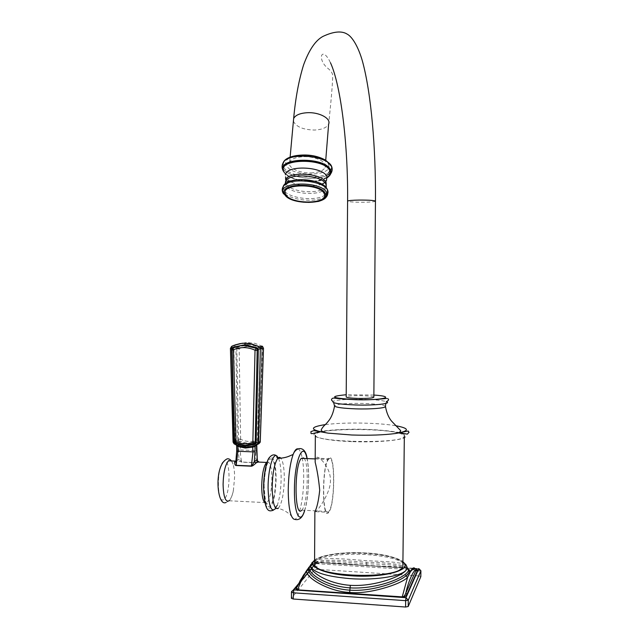 <?xml version="1.0" encoding="UTF-8"?>
<svg xmlns="http://www.w3.org/2000/svg" width="639" height="639" viewBox="0 0 639 639"><rect width="100%" height="100%" fill="white"/><g stroke="black" fill="none" stroke-linecap="round" stroke-linejoin="round"><path stroke-width="0.48" stroke-dasharray="3.19 2.4" d="M313.19 561.689C320.482 556.162 344.141 553.102 366.347 554.54C390.094 556.345 403.64 560.483 407.003 566.937L407.003 567.097C406.276 561.777 386.946 561.689 366.291 560.675C344.844 558.997 319.939 556.457 313.102 561.825M407.059 567.352C400.613 564.197 387.09 562.512 366.498 562.296C345.068 560.675 319.883 558.143 312.367 563.366M310.706 566.434L311.656 563.087L310.706 566.817M407.211 568.095C399.894 565.443 386.371 564.037 366.642 563.878C347.336 562.512 324.364 559.572 314.564 563.175M314.476 563.207L313.334 563.622C309.939 565.18 308.31 567.136 308.437 569.501M409.192 570.659L408.928 569.804M407.962 569.101C402.099 565.834 381.395 566.442 366.77 565.443C349.868 564.309 320.834 560.299 311.864 564.86L308.877 567.264M416.436 569.381L415.046 568.67L319.764 562.647L315.898 563.814L297.814 585.803C300.346 579.581 303.541 574.086 307.399 569.341M310.738 565.986L315.898 563.814L298.022 585.244M297.47 586.586L297.742 585.923M313.334 563.622L311.864 564.86C315.339 561.721 317.974 560.978 319.764 562.647L415.094 568.662L319.851 562.632L314.867 564.78M291.584 591.458L291.456 592.097M418.785 568.622L316.393 562.16L291.512 592.01L291.424 598.32M418.896 568.614L418.944 575.939L420.829 576.506M418.944 575.939L316.992 569.341L314.548 569.732L291.48 598.216M418.793 568.606L316.632 562.152L316.992 569.341M403.145 564.644C401.811 551.705 323.805 548.789 315.402 561.162L314.564 562.703M397.873 432.899C378.863 428.018 322.895 428.537 316.177 433.729L315.339 435.351C315.498 442.396 400.453 443.953 404.064 436.908L404.343 435.814C403.904 434.839 401.939 433.913 398.456 433.034M314.875 511.711L315.914 511.687C318.47 509.451 331.106 491.998 330.419 480.033C330.683 467.46 318.158 454.513 316.025 457.628L315.187 459.281M373.855 397.131C372.936 396.412 369.07 395.932 362.257 395.701C352.345 395.557 346.985 395.988 346.194 396.987M310.889 172.913C318.557 172.602 323.31 170.789 325.155 167.458C327.791 162.37 315.834 156.228 303.757 156.683C296.208 157.026 291.512 158.799 289.683 162.01C286.871 167.25 298.964 173.337 310.889 172.913M328.917 458.155L328.414 458.674C321.784 465.599 321.968 521.192 328.558 512.582L328.75 512.366C335.259 505.449 335.443 451.917 328.917 458.155M328.909 458.978L328.43 459.473C322 466.182 322.168 520.082 328.566 511.767L328.758 511.551C335.068 504.842 335.243 452.883 328.909 458.978M301.584 510.353L301.8 510.138C307.838 504.618 309.348 461.47 303.669 457.931M228.898 500.952L229.145 500.768C230.927 499.131 232.364 495.513 233.451 489.913L234.601 477.245C234.593 471.894 234.082 467.556 233.051 464.233C231.957 460.943 230.607 459.681 229.01 460.447M258.483 462.085L256.894 462.812L241.957 462.173L237.357 460.591L239.01 459.042L235.935 461.118M235.879 461.478L236.694 451.022M241.957 462.173L239.01 459.042L238.379 450.104L240.368 449.936L240.384 445.215L247.884 446.741L255.408 445.806L256.582 445.479L256.75 444.848M258.579 461.494L258.14 461.406M257.293 460.312L257.349 460.751M257.349 461.007L257.309 461.646M257.245 462.029L256.83 462.668L241.885 462.029C240.887 459.098 240.384 455.064 240.368 449.936L255.392 450.535C255.4 455.687 255.88 459.729 256.83 462.668L256.894 462.812M236.757 450.974L236.773 445.591L236.166 444.592L234.058 443.801M236.166 444.592L238.355 443.722L248.028 445.726L257.221 444.456L259.218 443.426L258.851 441.781L262.461 349.413L262.086 347.656L260.888 346.769L249.202 343.926L237.524 346.346L236.358 347.193L235.935 348.918L237.412 439.305L237.652 440.606L238.914 441.805L248.299 444.377L257.757 442.531L258.851 441.781L258.372 441.222L258.819 439.999L259.314 440.135M233.059 442.052L234.209 443.841L236.494 442.683L238.355 443.722L238.738 444.784L240.384 445.215L240.823 444.257M234.465 441.15L234.673 442.02M262.325 346.218L254.705 343.271L246.638 342.56L241.638 343.279L231.63 346.362L230.503 348.327L233.906 347.664L235.44 440.838L233.139 441.972L230.423 348.359M238.754 440.463L236.494 442.683L235.44 440.838L238.539 440.095L239.433 441.078L240.639 439.217C246.135 441.996 251.67 442.212 257.253 439.84L260.385 349.062C253.308 345.763 246.239 345.635 239.17 348.67L240.639 439.217M262.461 349.413L261.902 348.782L258.819 440.007L261.902 348.782L260.792 347.376L249.394 344.597L238.004 346.961L237.261 347.6L235.024 345.731L233.906 347.664L236.134 347.584L237.029 347.999L236.821 348.886L239.082 348.822M235.935 348.918L236.821 348.886L238.539 440.095M257.174 444.512L255.049 445.639M255.273 444.816L255.336 445.519M255.344 445.551L255.392 450.535L256.535 450.711M260.265 441.741L258.595 440.878L258.811 439.983L257.341 439.704M263.508 348.199L261.798 348.455M262.461 346.314L261.575 348.047M238.914 441.805L239.433 441.078L248.507 443.562L257.645 441.781L258.372 441.214L257.653 441.773L257.253 439.84M366.77 565.443L366.291 560.675M409.152 570.435L408.88 569.732M298.804 583.471L316.632 562.152L298.509 584.126M420.893 570.827L419 570.18L408.76 569.533M408.664 569.525L317.032 563.702L314.58 564.093L314.548 569.732M403.169 562.128C396.979 557.312 384.598 554.253 366.027 552.951C344.038 551.529 320.65 554.724 314.58 560.275M351.849 441.637C326.385 440.702 309.5 436.844 314.835 433.681C319.804 430.502 343.83 428.649 366.962 429.472C390.133 430.255 408.521 433.633 405.453 436.956C402.778 440.287 377.258 442.619 351.849 441.637M325.427 424.584C336.953 423.186 350.843 422.73 367.106 423.218C378.623 423.617 388.224 424.464 395.9 425.742M385.469 406.34C383.895 404.878 376.746 403.912 364.03 403.449C347.608 403.161 337.775 403.888 334.54 405.637M333.646 402.65L332.959 401.372C337.392 399.718 347.856 399.04 364.358 399.351C375.317 399.71 382.641 400.477 386.331 401.651L385.82 403.441M373.871 395.046L346.21 394.734M375.46 201.093L375.452 201.221C374.526 201.78 370.628 202.124 363.759 202.243C353.766 202.259 348.383 201.876 347.592 201.077M293.405 121.162C296.025 126.794 303.062 129.749 314.516 130.044C322.088 129.661 326.801 127.672 328.638 124.094C331.226 100.179 332.592 83.789 332.735 74.915C331.992 72.295 330.107 69.899 327.08 67.734C324.165 65.018 322.36 62.159 321.657 59.179C320.219 53.197 324.892 50.625 330.499 62.798M328.462 164.495C334.117 176.723 291.32 177.466 286.48 165.349C279.227 152.905 324.476 151.834 328.462 164.495M330.994 165.118L331.617 168.504M328.574 172.778C318.861 180.629 287.358 176.452 283.476 166.731L283.165 162.729M282.23 165.237L282.829 167.865C286.631 177.211 316.105 181.843 327.472 174.974M332.12 168.313L332.152 168.976M327.44 175.062C316.033 181.907 286.615 177.267 282.813 167.929L282.214 165.341M327.184 177.618L318.661 180.565L313.949 181.125M304.06 180.829C297.742 180.022 292.494 178.401 288.333 175.965L284.69 173.057M327.192 177.65L317.112 180.893C306.832 182.027 297.638 180.629 289.531 176.715L284.706 173.081M327.208 177.754L319.812 180.733C307.511 182.786 296.8 181.156 287.678 175.861L284.73 173.129M326.257 185.454L326.369 181.053L324.74 182.634M321.984 184.136C310.929 187.523 300.202 186.612 289.802 181.428M289.315 181.109L285.601 176.803M326.098 186.947L326.09 185.909L325.602 186.764M325.578 186.804C320.698 194.903 289.81 192.427 285.841 183.617M326.233 186.876L326.114 187.323M326.098 187.387C323.773 196.628 289.395 194.711 285.545 185.158L285.178 184.168M327.28 192.235L327.168 188.976M283.197 186.484L283.572 189.703C287.238 198.569 317.958 202.044 325.594 194.488M325.515 196.397C316.872 203.657 286.56 199.911 282.861 191.077L282.31 188.793M317.799 201.557L314.284 202.164C304.907 203.074 296.496 201.828 289.06 198.41L282.909 192.786M304.603 510.513C307.103 502.086 308.437 491.431 308.613 478.531C308.637 470.192 308.062 463.371 306.872 458.067M298.062 448.905C299.747 449.592 301.113 452.516 302.159 457.692M302.191 457.867C303.237 463.347 303.741 470.032 303.717 477.916C303.749 499.315 298.573 521.648 293.764 519.084L290.937 515.529C287.534 512.063 283.309 509.666 278.269 508.348C281.903 503.772 283.916 493.875 284.307 478.659C284.259 468.267 283.125 461.462 280.896 458.235M278.54 458.387C280.265 462.66 281.128 469.274 281.136 478.236C281 488.699 279.826 497.414 277.606 504.379L277.214 507.007L278.269 508.348M275.848 508.285L277.606 504.379L273.236 510.281M263.651 487.198C264.035 502.478 266.128 509.371 269.93 507.885C273.644 503.276 275.713 493.412 276.136 478.291C275.856 463.666 273.859 456.685 270.145 457.356C266.327 461.318 264.163 471.27 263.651 487.198M264.067 486.902C264.546 472.013 266.567 462.7 270.145 458.97C273.62 458.315 275.489 464.849 275.752 478.563C275.361 492.741 273.42 501.974 269.938 506.28C266.383 507.646 264.426 501.184 264.067 486.902M267.142 461.973C270.105 461.638 271.695 467.301 271.894 478.97C271.599 490.872 269.97 498.787 267.03 502.701L264.985 502.973M237.357 460.591L235.991 460.743M223.85 461.43C216.685 464.297 216.589 505.297 223.754 499.49C230.703 495.696 230.815 456.869 223.85 461.43M236.726 445.639L238.395 444.752L238.379 450.104M237.796 443.762L238.738 444.784M234.904 442.396L234.433 442.699M237.261 347.6L237.029 347.999M237.524 346.346L239.17 348.67M249.394 344.597L248.667 342.52M260.888 346.769L260.385 349.062M257.757 442.531L258.811 439.983L261.95 349.341L260.472 349.213M237.412 439.305L240.552 439.073M247.884 446.741L248.507 443.562M319.843 562.639C316.992 562.999 315.378 563.71 314.979 564.78L297.894 585.548M314.58 560.187C318.302 555.706 343.407 551.145 366.027 552.943C384.806 553.693 401.58 559.309 403.169 562M399.95 432.747C396.555 431.836 382.33 429.847 367.018 429.408C348.295 428.657 327.472 429.983 319.859 431.708M325.155 167.458L325.674 160.996M332.08 168.033L332.144 168.768M327.096 177.275L317.112 180.893L319.812 180.733C323.622 180.23 325.81 180.334 326.369 181.053M282.877 170.214L283.341 171.1M284.499 172.714L289.531 176.715L285.313 174.455M327.991 191.444L328.055 192.163M322.264 199.831L314.284 202.164C306.64 203.082 299.34 202.315 292.382 199.871M289.683 162.01L290.05 157.921M315.578 458.147L328.414 458.674M315.914 511.687L328.75 512.366M315.195 458.922L328.43 459.473M307.055 458.075C308.166 463.555 308.709 470.32 308.677 478.379C308.333 492.717 307 503.428 304.683 510.513M229.145 500.768L267.03 502.701L267.581 503.652C266.104 505.401 264.969 499.754 264.171 486.71C263.811 477.78 266.543 466.67 267.094 463.275L266.846 462.812M233.451 489.913C232.468 496.567 230.032 500.728 226.15 502.39M233.051 464.233L231.502 460.935M260.017 442.595L256.654 445.064M301.8 510.138L328.758 511.551"/><path stroke-width="0.96" d="M313.102 561.825L311.656 563.087L313.19 561.689M312.367 563.366L310.818 564.549M310.786 564.588L309.412 567.144C307.423 573.526 326.545 586.33 350.068 587.88C379.414 589.645 410.837 575.22 408.281 569.349L407.059 567.352M308.877 567.264L306.816 570.915L308.437 569.501L308.501 570.02L309.412 567.144L310.706 566.817C311.401 573.111 329.349 583.982 350.348 585.332C376.107 586.969 404.775 575.108 406.716 569.117L407.075 567.688L409.144 570.419C409.495 572.153 408.433 573.958 405.965 575.827C398.488 582.289 372.098 591.842 349.86 590.172L350.348 585.332M297.742 585.923L300.154 580.675L307.207 569.74L308.501 570.02C309.028 576.817 327.935 588.783 349.86 590.172L349.669 592.417C368.32 594.597 400.477 584.565 407.53 577.472L410.494 571.641L407.962 569.101M298.022 585.244L296.2 588.287L296.815 588.263L297.846 589.645C300.114 582.624 303.102 576.386 306.816 570.915C305.562 578.159 330.211 591.898 349.669 592.417M408.928 569.804L407.211 568.095M307.399 569.341L310.738 565.986M296.704 586.85C295.45 588.831 295.801 589.837 297.75 589.869L402.235 596.874C403.568 597.018 404.759 595.796 405.813 593.2L416.436 569.381L416.947 569.501L415.094 568.662C416.916 568.662 417.61 569.549 417.187 571.306L416.133 570.18C414.12 568.654 408.457 580.763 405.813 593.2L406.955 594.422L417.187 571.306M297.894 585.548L296.823 586.85L297.47 586.586M297.75 589.869L402.171 597.106C404.08 597.345 405.677 596.451 406.955 594.422M298.509 584.126L293.748 589.901L291.584 591.458M291.456 592.097L293.221 592.792L405.653 600.66L405.965 597.689L293.748 589.901L293.189 599.015L291.424 598.32M293.189 599.015L405.589 607.026L408.209 606.523L420.829 576.626L420.893 570.827M405.589 607.026L405.653 600.66L408.273 600.165L420.885 570.851L418.785 568.622L405.965 597.689L408.273 600.165L408.209 606.523M314.564 562.703L314.556 564.181C314.692 577.281 399.199 579.789 402.858 566.673L404.343 435.814M398.456 433.034L397.873 432.899M347.592 201.077L346.194 396.987C347.057 397.69 350.899 398.169 357.712 398.409C367.713 398.544 373.096 398.121 373.855 397.131L375.452 201.221C374.71 200.43 369.294 200.047 359.214 200.063C352.353 200.191 348.479 200.526 347.592 201.077C348.167 146.211 341.146 86.025 330.499 62.798M315.187 459.281L315.171 462.189C317.208 470.256 318.717 479.601 319.708 490.209C318.589 500.664 316.976 507.829 314.875 511.711L314.556 564.181M303.669 457.931L301.336 458.347C294.132 464.992 294.427 518.58 301.584 510.353M229.01 460.447L228.506 460.807C225.24 464.593 223.434 472.429 223.091 484.314C223.442 496.591 225.375 502.134 228.898 500.952M235.991 460.743L234.601 462.141C234.593 464.353 235.112 465.48 236.15 465.527L251.367 466.19C252.205 466.222 253.747 465.184 255.999 463.059L254.33 461.486L257.126 459.808L257.525 460.991L256.535 450.711M255.999 463.059L256.838 462.013L258.579 461.494L258.483 462.085M234.601 462.141L235.879 461.478M235.935 461.118L236.222 465.304L251.431 465.967C251.614 466.43 252.581 464.936 254.33 461.486L255.001 451.709L253.012 451.885L251.367 466.19M258.14 461.406L257.525 460.991L256.838 462.013L266.535 462.428L267.142 461.973M235.527 443.522L234.433 442.699L233.978 440.998L231.574 348.471L233.011 347.209L244.817 344.756L256.694 347.64L257.884 348.551L258.316 350.316L256.111 441.853L255.864 443.17L254.562 444.265L245.033 446.11L235.527 443.522L236.007 441.533L233.443 349.813C240.599 346.729 247.796 346.865 255.033 350.22L252.852 442.18C247.221 444.568 241.606 444.353 236.007 441.533M233.059 442.052L230.423 348.375L231.63 346.362L233.467 345.491L242.317 343.239L249.466 343.486L257.357 345.915L259.37 346.953L260.345 348.878L258.076 442.939L256.99 444.728L255.097 445.623L245.296 447.188L236.134 444.928L234.162 443.857L234.433 442.699M235.607 442.995L234.465 441.15L235.911 441.389M234.058 443.801L233.059 442.092L234.673 442.02L231.901 349.876L233.355 349.964M230.423 348.375L232.069 348.934L231.478 346.522L235.208 344.884L240.152 343.598L245.376 343.127M234.465 441.158L232.069 348.966L233.083 347.912L239.889 345.851L244.609 345.515L256.215 348.335L257.205 349.437L255.217 441.924L254.745 443.162L256.99 444.728L259.122 443.562L260.265 441.693L263.508 348.199M257.205 349.437L263.444 348.207L260.201 441.781L258.076 442.939L254.977 442.803M254.745 443.162L244.825 445.503L235.615 443.003M262.325 346.218L259.202 346.865L256.974 349.022M263.444 348.207L262.477 346.306L263.444 348.207M255.049 445.639L254.689 446.517L253.028 447.108L245.44 448.051L237.884 446.509L237.868 451.27L253.012 451.885L252.597 446.278M238.02 445.702L237.884 446.509L236.726 445.639M236.494 445.143L236.734 445.814M405.965 575.827L407.53 577.472L402.171 597.106M415.046 568.67C414.032 567.025 412.506 567.847 410.478 571.154L409.152 570.435M418.793 568.606L420.885 570.731L420.829 576.626M310.706 566.817L310.706 566.434C313.517 572.528 326.753 576.602 350.396 578.654C377.026 580.579 404.327 575.731 406.716 569.117L407.003 566.937L406.069 564.908L403.169 562M314.58 560.275C306.824 566.282 323.965 574.165 350.811 575.779C383.584 578.223 413.185 569.924 403.169 562.128M395.9 425.742C409.966 428.449 409.847 431.037 395.533 433.506C383.855 435.047 369.27 435.542 351.785 434.999L328.103 433.146C309.492 430.063 308.605 427.203 325.427 424.584M333.646 402.65L334.54 406.069C336.242 407.45 343.287 408.377 355.659 408.856C371.211 409.383 386.659 408.033 385.469 406.34L385.82 403.441M319.859 431.708C308.31 434.935 311.568 433.561 310.881 431.652L313.797 430.606L328.103 433.146C324.133 432.491 321.808 431.493 321.129 430.167C321.84 428.218 323.598 426.013 326.393 423.561L328.845 420.582C331.545 417.115 333.446 412.275 334.54 406.069L334.54 405.637M355.364 404.966C339.221 404.287 331.753 403.089 332.959 401.372C331.154 400.333 331.01 399.327 332.528 398.345C334.181 397.554 334.381 398.784 355.588 399.71C373.336 400.373 387.362 398.257 387.282 398.393C389.247 399.319 388.927 400.405 386.331 401.651C392.522 403.632 374.773 405.613 355.364 404.966M346.21 394.734C328.063 396.507 331.218 398.137 355.667 399.631C383.08 400.517 397.162 396.587 373.871 395.046M325.674 160.996L328.638 124.094C331.282 118.622 319.516 112.113 307.583 112.696C300.13 113.119 295.482 115.06 293.644 118.511L293.405 121.162M331.617 168.504L328.574 172.778M330.994 165.118L325.706 160.205C317.168 155.78 307.311 154.255 296.129 155.628C288.892 156.898 284.571 159.263 283.165 162.729M332.12 168.313L331.753 166.883C328.853 156.164 291.887 151.866 284.059 161.379L282.23 165.237M332.144 168.768C332.136 171.18 330.579 173.249 327.472 174.974M282.877 170.214C281.551 167.274 281.903 164.391 283.924 161.571C291.496 151.914 328.837 156.148 331.761 166.955L332.152 168.976C332.072 171.34 330.507 173.369 327.44 175.062M332.08 168.033L331.673 166.499L325.706 160.205C317.128 155.533 307.271 154.007 296.129 155.628C290.609 156.627 286.584 158.544 284.059 161.379L282.214 165.341M327.184 177.618C330.459 175.533 331.585 173.089 330.571 170.293C326.146 156.196 275.145 157.362 283.42 171.204L284.69 173.057M313.949 181.125L304.06 180.829M284.706 173.081L283.54 171.356C275.329 157.601 326.01 156.443 330.419 170.453C331.409 173.193 330.339 175.589 327.192 177.65M327.208 177.754C329.908 175.797 330.786 173.568 329.86 171.06C325.531 157.37 275.968 158.496 283.996 171.939L284.73 173.129M285.313 174.455L285.473 174.846C286.056 164.686 323.861 166.444 326.928 176.811L326.369 181.053M324.74 182.634L321.984 184.136M289.802 181.428L289.315 181.109M326.257 185.454L326.074 182.746C323.27 173.281 288.716 170.765 285.649 179.791L285.601 176.803M326.233 186.876L325.97 184.495C323.222 175.222 289.427 172.482 285.617 181.22L285.841 183.617M327.168 188.976L324.604 185.869C318.422 180.549 301.464 177.962 291.416 180.845L285.617 181.22L285.178 184.168M325.515 196.397L328.055 192.163L327.679 190.398C324.908 180.973 290.841 177.147 283.884 185.518L291.416 180.845C286.743 182.155 284.004 184.032 283.197 186.484M327.28 192.235L325.594 194.488M282.909 192.786C281.727 190.294 282.055 187.874 283.884 185.518L282.31 188.793M317.799 201.557C324.987 199.735 327.959 196.868 326.721 192.946C322.559 180.581 275.792 181.404 283.373 193.577L289.06 198.41L292.382 199.871M325.339 193.681C330.906 204.895 289.355 205.375 284.611 194.264C277.534 182.85 321.401 182.083 325.339 193.681M324.229 193.793C320.474 182.842 279.027 183.553 285.689 194.344C290.154 204.871 329.532 204.416 324.229 193.793M306.872 458.067C303.221 439.712 294.355 460.895 294.427 490.073C294.14 514.155 300.258 525.306 304.603 510.513M304.683 510.513C302.487 518.117 298.844 520.977 293.764 519.084C290.25 516.608 288.405 506.983 288.229 490.217C288.477 475.089 290.114 463.171 293.141 454.465C294.771 450.239 296.408 448.394 298.062 448.905M307.055 458.075C305.138 444.936 295.673 447.148 293.141 454.465L290.274 455.687C286.903 457.308 282.718 458.211 277.709 458.395C274.387 463.435 272.541 473.179 272.174 487.613C272.518 503.053 274.554 509.962 278.269 508.348M275.848 508.285C271.255 513.197 268.668 506.352 268.076 487.733C268.013 469.33 273.133 451.949 277.062 456.126L276.647 456.845L277.709 458.395C278.836 457.101 279.898 457.045 280.896 458.235M273.236 510.281C269.219 511.44 264.57 513.349 263.572 487.365C263.572 473.267 266.886 459.824 269.354 457.62C271.887 454.529 274.458 454.025 277.062 456.126L278.54 458.387M264.985 502.973C262.885 500.92 261.79 495.321 261.694 486.159C262.022 474.17 263.635 466.262 266.535 462.428L266.846 462.812M236.15 465.527L237.868 451.27L236.694 451.054L236.654 445.399M236.694 451.022L235.815 461.901L235.216 462.045L235.495 461.102L228.506 460.807M245.44 448.051L244.825 445.503M254.562 444.265L252.852 442.18M256.535 450.838L256.558 445.463L255.025 446.31L255.001 451.709M255.424 445.479L254.689 446.517M256.75 444.848L257.293 460.312M256.111 441.853L252.94 442.044M258.316 350.316L255.121 350.372M256.694 347.64L255.033 350.22M231.901 349.876L233.059 347.959L239.889 345.851L233.091 347.888L233.443 349.813M244.609 345.515L245.256 343.199L246.287 343.231L252.421 344.165L259.37 346.953L262.477 346.306M232.292 348.567L233.011 347.209M232.069 348.966L231.893 349.852L231.414 349.813M231.893 349.852L234.457 441.11L233.978 440.998M291.424 598.416L291.456 592.201L298.804 583.471M409.192 570.659L410.494 571.641C412.53 569.037 414.511 568.287 416.436 569.381M310.706 566.434C312.399 562.456 310.514 566.138 314.58 560.187M385.469 406.34C386.443 412.251 388.392 417.083 391.308 420.837L400.629 430.582C400.645 431.908 398.944 432.883 395.533 433.506C412.962 430.111 406.803 430.83 409.064 432.244L407.331 434.169L399.95 432.747M375.46 201.093C375.852 148.016 371.203 92.671 362.297 60.689C358.271 46.759 352.281 36.798 347.201 34.131C341.713 30.68 333.678 31.415 323.086 36.343C315.602 40.257 309.1 49.778 303.589 64.906C298.86 80.043 295.545 97.911 293.644 118.511L290.05 157.921M332.152 168.976C332.296 172.011 330.611 174.782 327.096 177.275M283.341 171.1L284.499 172.714M327.991 191.444L327.551 189.807L324.604 185.869L326.329 187.187M328.055 192.163C327.344 195.207 328.103 196.413 322.264 199.831M315.339 435.351L315.171 462.189M301.336 458.347L315.195 458.922M226.15 502.39C216.956 507.67 213.306 465.224 227.196 458.85C228.522 458.506 229.96 459.201 231.502 460.935M260.017 442.595L260.265 441.741"/></g></svg>
